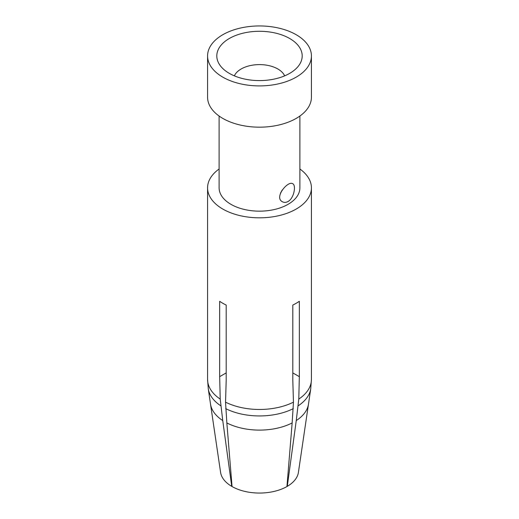 <?xml version="1.0" encoding="UTF-8"?>
<svg xmlns="http://www.w3.org/2000/svg" width="519" height="519" viewBox="0 0 519 519"><rect width="100%" height="100%" fill="white"/><g stroke="black" fill="none" stroke-linecap="round" stroke-linejoin="round"><path stroke-width="0.78" d="M222.781 77.13A51.926 29.979 180 0 1 207.574 55.929A51.926 29.979 180 0 1 259.5 25.95A51.926 29.979 180 0 1 311.426 55.929A51.926 29.979 180 0 1 279.371 83.63A51.926 29.979 180 0 1 222.781 77.13M207.574 55.929L207.574 97.196A51.926 29.979 0 0 0 222.781 118.397A51.926 29.979 0 0 0 279.371 124.891A51.926 29.979 0 0 0 311.426 97.196L311.426 55.929M219.109 116.035L219.109 187.839A40.391 23.316 0 0 0 230.942 204.33A40.391 23.316 0 0 0 274.953 209.384A40.391 23.316 0 0 0 299.891 187.839L299.891 116.035M288.058 201.502C286.008 202.611 284.12 202.689 282.388 201.742C273.747 197.486 288.013 180.275 292.774 183.752C296.226 185.205 294.169 198.148 288.058 201.502M219.109 168.999A51.926 29.979 0 0 0 207.574 187.839A51.926 29.979 0 0 0 222.781 209.04A51.926 29.979 0 0 0 279.371 215.541A51.926 29.979 0 0 0 311.426 187.839A51.926 29.979 0 0 0 299.891 168.999M220.225 399.098A51.913 29.972 180 0 1 207.587 379.499L208.268 388.77A51.42 29.687 0 0 1 208.262 388.75L210.519 404.132A49.156 28.383 0 0 0 222.748 420.572L220.225 399.098L219.66 376.671L219.66 301.292A51.926 29.979 0 0 0 222.781 303.265A51.926 29.979 0 0 0 226.193 305.062L226.193 380.44L225.538 402.173L226.848 422.94A49.156 28.383 0 0 0 292.152 422.94L293.456 402.167L292.807 380.44L292.807 305.062A51.926 29.979 0 0 0 299.34 301.292L299.34 376.671L298.782 399.105L296.252 420.572A49.156 28.383 0 0 0 308.481 404.132L310.738 388.75A51.42 29.687 0 0 1 310.732 388.77A51.42 29.687 0 0 1 298.25 405.774M292.152 422.94L286.949 486.543A39.048 22.544 180 0 1 232.051 486.543L226.848 422.94M292.807 372.901L299.34 376.671M308.481 404.132L298.406 472.42A39.048 22.544 180 0 1 287.273 486.355L286.981 486.18M287.273 486.355L296.252 420.572M222.748 420.572L231.727 486.355A39.048 22.544 180 0 1 220.594 472.42L210.519 404.132M219.66 376.671L226.193 372.901M282.161 190.077L280.461 193.211M234.354 75.852A25.963 14.993 180 0 1 259.5 64.603A25.963 14.993 180 0 1 284.646 75.852M229.307 73.361A42.694 24.653 180 0 1 220.523 65.997A42.694 24.653 180 0 1 259.5 31.283A42.694 24.653 180 0 1 298.477 65.997A42.694 24.653 180 0 1 229.307 73.361M225.544 402.167A51.913 29.972 0 0 0 293.456 402.167M298.782 399.092A51.913 29.972 0 0 0 311.413 379.499L310.732 388.77M225.7 408.628A51.42 29.687 0 0 0 293.3 408.628M208.268 388.77A51.42 29.687 0 0 0 220.75 405.774M311.426 379.499L311.426 187.839M207.574 379.499L207.574 187.839"/></g></svg>

